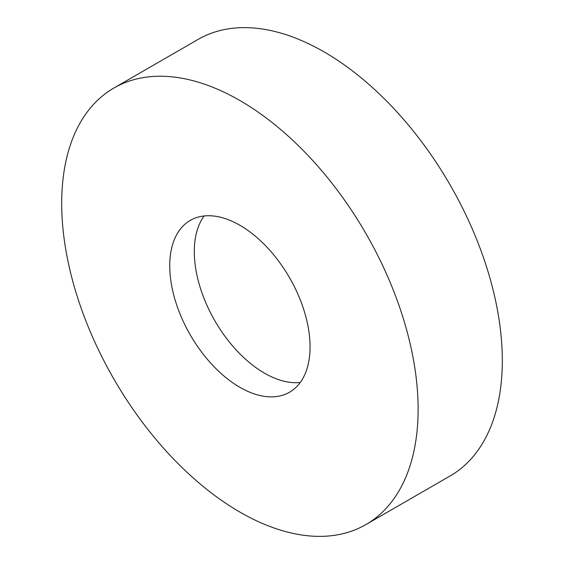 <?xml version="1.0" encoding="UTF-8"?>
<svg xmlns="http://www.w3.org/2000/svg" width="564" height="564" viewBox="0 0 564 564"><rect width="100%" height="100%" fill="white"/><g stroke="black" fill="none" stroke-linecap="round" stroke-linejoin="round"><path stroke-width="0.85" d="M239.904 100.519A252.03 145.512 60 0 1 404.55 322.615A252.03 145.512 60 0 1 365.916 524.569A252.03 145.512 60 0 1 239.904 512.091A252.03 145.512 60 0 1 75.252 289.995A252.03 145.512 60 0 1 113.886 88.04A252.03 145.512 60 0 1 239.904 100.519M113.886 88.04L198.084 39.431A252.03 145.512 60 0 1 324.096 51.909A252.03 145.512 60 0 1 488.748 274.005A252.03 145.512 60 0 1 450.114 475.96L365.916 524.569M300.252 382.477A99.229 57.288 60 0 1 264.46 373.142A99.229 57.288 60 0 1 203.491 297.024A99.229 57.288 60 0 1 204.112 215.956M239.904 387.32A99.229 57.288 60 0 1 175.08 299.886A99.229 57.288 60 0 1 190.287 220.376A99.229 57.288 60 0 1 239.904 225.29A99.229 57.288 60 0 1 304.722 312.724A99.229 57.288 60 0 1 289.515 392.234A99.229 57.288 60 0 1 239.904 387.32"/></g></svg>

